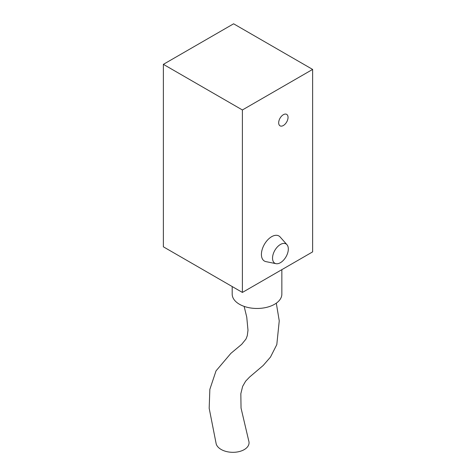<?xml version="1.0" encoding="UTF-8"?>
<svg xmlns="http://www.w3.org/2000/svg" width="476" height="476" viewBox="0 0 476 476"><rect width="100%" height="100%" fill="white"/><g stroke="black" fill="none" stroke-linecap="round" stroke-linejoin="round"><path stroke-width="0.71" d="M272.54 258.135A11.156 6.444 120 0 0 276.009 263.674A11.156 6.444 120 0 0 286.011 256.796A11.156 6.444 120 0 0 286.969 244.7A11.156 6.444 120 0 0 278.121 246.199A11.156 6.444 120 0 0 272.54 258.135M276.009 263.674L265.911 261.616A14.482 8.366 -60 0 1 261.413 254.422A14.482 8.366 -60 0 1 268.654 238.934A14.482 8.366 -60 0 1 280.138 236.983L286.969 244.7M278.674 122.808A6.622 3.826 -60 0 1 281.566 116.144A6.622 3.826 -60 0 1 286.671 114.371A6.622 3.826 -60 0 1 286.671 122.017A6.622 3.826 -60 0 1 280.049 125.837A6.622 3.826 -60 0 1 278.674 122.808M244.129 306.377L246.752 317.129L247.99 330.279L247.27 335.729L246.003 339.019L241.683 344.338L230.884 353.359L216.027 370.875L209.851 389.356L209.178 408.289L216.211 443.995A16.553 9.817 1.4 0 0 235.501 452.2A16.553 9.817 1.4 0 0 248.769 440.943A16.553 9.817 1.4 0 0 248.633 440.556M232.193 286.546L232.193 294.126A24.829 14.334 0 0 0 257.022 308.466A24.829 14.334 0 0 0 281.851 294.126L281.851 269.654M163.375 64.349L163.375 246.818L242.391 292.437L312.625 251.887L312.625 69.419L233.609 23.8L163.375 64.349L242.391 109.968L242.391 292.437M242.391 109.968L312.625 69.419M248.764 440.949L241.035 408.045L240.838 393.682L242.641 386.375L245.658 381.157L249.573 377.063L263.163 365.503L270.475 357.089L276.806 344.606L279.251 320.854L276.3 303.164"/></g></svg>

